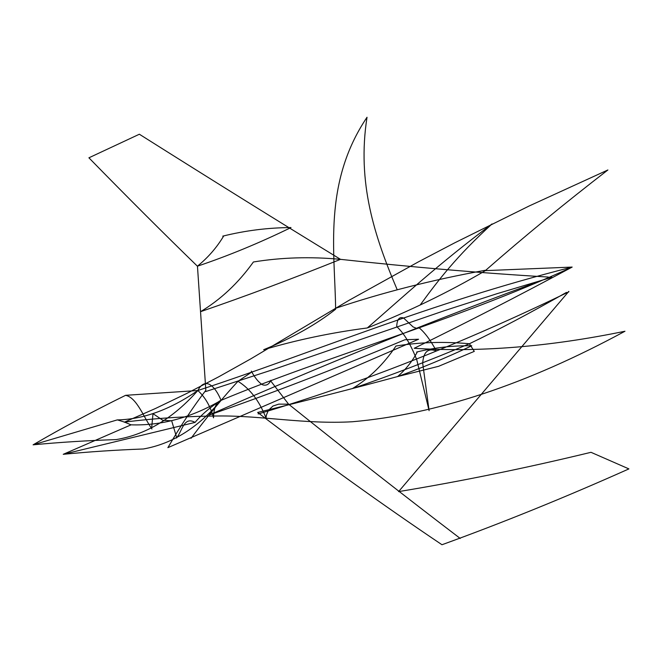 <?xml version="1.0" encoding="UTF-8"?>
<svg xmlns="http://www.w3.org/2000/svg" width="662" height="662" viewBox="0 0 662 662"><rect width="100%" height="100%" fill="white"/><g stroke="black" fill="none" stroke-linecap="round" stroke-linejoin="round"><path stroke-width="0.99" d="M151.929 428.993C143.472 416.87 136.703 397.548 125.59 395.322C92.548 411.59 61.715 428.099 33.1 444.823L117.348 419.873L124.555 422.108L131.051 424.847L63.238 454.306L195.05 422.406C202.15 414.056 210.822 406.708 221.058 400.353C324.744 356.884 453.056 321.591 572.167 267.076L485.32 270.634C524.122 236.632 564.926 203.118 607.724 170.101M197.458 266.182L205.841 390.29C193.006 407.089 180.354 426.212 167.875 447.661L418.574 339.25L404.887 339.755C333.168 369.71 267.829 394.842 208.878 415.132C327.624 362.958 441.885 316.833 551.661 276.766M460.239 538.471C405.905 497.079 348.692 452.312 288.607 404.184L278.768 404.134L272.943 406.046L268.342 410.366L266.455 414.983L265.975 417.904C259.289 400.833 249.955 388.627 237.981 381.304C223.607 396.745 207.959 415.744 191.028 438.302M205.659 391.573L273.315 369.528L444.31 310.693L497.203 293.638L551.843 277.32M63.238 454.306C89.337 451.765 116.049 449.986 143.373 448.977C172.087 443.954 197.979 427.743 221.058 400.353C216.333 401.908 213.818 407.734 213.512 417.821C210.499 406.41 205.278 397.308 197.847 390.514C314.268 352.325 428.777 303.262 572.167 267.076C517.775 296.262 465.129 323.329 414.222 348.286C479.255 352.474 549.501 346.797 624.969 331.248C526.935 384.349 436.059 414.52 352.358 421.752C305.174 424.474 261.54 415.479 218.435 415.984C186.312 416.233 155.016 418.268 124.555 422.108M568.832 291.363L398.598 491.609C461.116 481.315 525.247 468.216 591.001 452.312L628.9 468.903C564.967 497.46 502.657 522.732 441.976 544.735C382.653 504.849 321.211 460.752 257.65 412.451C307.516 400.27 354.17 388.304 397.605 376.554M566.473 292.397C530.32 312.936 497.965 330.057 469.408 343.743C444.045 341.427 419.551 342.188 395.934 346.027C383.877 364.001 369.379 378.184 352.424 388.586C390.199 375.644 429.199 360.699 469.408 343.743L474.282 351.381L438.575 366.318L397.589 376.579C421.404 368.089 446.122 357.828 471.733 345.787C452.974 345.49 434.603 347.583 416.621 352.06M130.96 424.83C161.247 425.84 191.277 417.681 221.058 400.353C217.525 391.796 213.47 386.385 208.878 384.109C204.616 382.495 200.942 384.63 197.847 390.514L125.59 395.322M151.581 428.595L153.005 413.659L162.802 420.287L171.673 420.792L176.754 437.839M429.108 410.663L416.729 359.665C410.589 344.108 403.911 333.085 396.703 326.589C397.026 319.307 399.335 316.461 403.646 318.05L413.08 326.92L416.754 328.443L419.303 327.955C424.896 332.63 430.59 340.318 436.399 351.017C428.066 347.782 423.498 351.836 422.687 363.173L429.108 410.663M397.589 376.579C405.707 369.545 412.31 361.303 417.399 351.836M237.981 381.304L251.833 371.994M270.874 380.286C269.062 384.423 266.298 385.929 262.582 384.812C258.668 382.437 254.911 377.87 251.328 371.109M397.233 289.791C374.493 236.375 356.793 182.662 367.021 117.265C322.692 183.159 334.997 252.015 335.626 309.228C316.32 324.463 292.323 337.968 263.65 349.726C296.791 339.904 331.339 332.638 367.311 327.955C404.987 295.202 437.69 264.734 492.032 223.93C456.441 256.451 438.393 280.059 420.171 305.017M367.907 327.748C409.795 311.024 449.01 291.959 485.552 270.559M258.163 413.957C358.15 384.415 461.728 343.694 568.881 291.793M33.1 444.823C60.06 442.257 87.748 440.52 116.156 439.601C146.079 434.578 173.303 418.219 197.847 390.514C170.366 409.521 143.563 419.319 117.439 419.915M548.31 277.055C480.728 273.009 411.458 267.1 340.508 259.347C310.387 256.542 281.35 257.419 253.397 261.987C238.477 282.889 220.851 299.456 200.536 311.686C245.329 296.303 291.983 278.859 340.508 259.347C279.827 222.258 212.783 180.552 139.359 134.229L88.907 157.804C127.278 197.077 163.448 233.206 197.408 266.198C228.067 255.904 259.256 243.037 290.974 227.571C268.135 227.687 245.387 230.542 222.738 236.144M176.497 438.004C182.215 431.268 183.746 415.951 195.05 422.406M197.408 266.198C208.058 257.576 216.838 247.472 223.756 235.887M288.607 404.184L270.601 380.799M335.245 308.418C382.437 292.538 432.427 279.827 485.196 270.286M124.307 422.215L155.462 408.495L186.949 393.352L218.741 376.794L250.774 358.87L349.172 300.234L418.533 261.796L454.504 242.937L529.219 205.956L607.898 169.969"/></g></svg>
